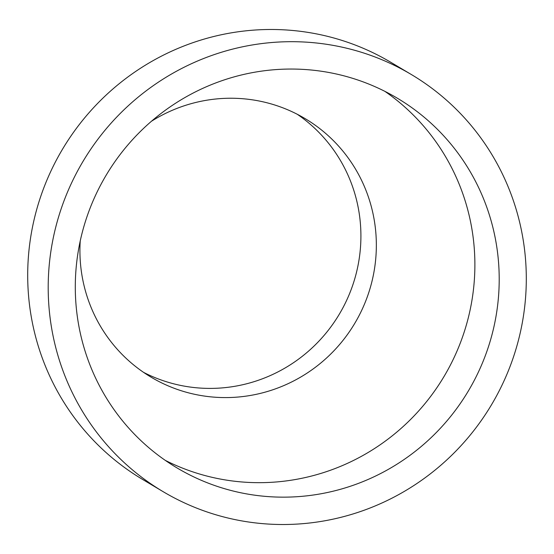 <?xml version="1.0" encoding="UTF-8"?>
<svg xmlns="http://www.w3.org/2000/svg" width="554" height="554" viewBox="0 0 554 554"><rect width="100%" height="100%" fill="white"/><g stroke="black" fill="none" stroke-linecap="round" stroke-linejoin="round"><path stroke-width="0.83" d="M260.373 495.885A215.194 210.797 -59.2 0 1 177.176 468.012A215.194 210.797 -59.2 0 1 87.186 216.081A215.194 210.797 -59.2 0 1 314.132 70.316A215.194 210.797 -59.2 0 1 397.322 98.19A215.194 210.797 -59.2 0 1 487.312 350.121A215.194 210.797 -59.2 0 1 260.373 495.885M384.912 91.368A215.194 210.797 -59.2 0 1 460.526 342.434A215.194 210.797 -59.2 0 1 236.046 481.405A215.194 210.797 -59.2 0 1 165.265 460.36M151.498 121.222A150.473 147.399 -59.2 0 1 246.932 99.124A150.473 147.399 -59.2 0 1 305.102 118.611A150.473 147.399 -59.2 0 1 368.029 294.776A150.473 147.399 -59.2 0 1 209.343 396.699A150.473 147.399 -59.2 0 1 151.166 377.212A150.473 147.399 -59.2 0 1 80.233 240.948M297.242 114.256A150.473 147.399 -59.2 0 1 351.035 289.901A150.473 147.399 -59.2 0 1 193.907 387.516A150.473 147.399 -59.2 0 1 143.597 372.378M163.111 491.654L142.607 479.445A242.7 237.742 -59.2 0 1 41.114 195.313A242.7 237.742 -59.2 0 1 297.069 30.92A242.7 237.742 -59.2 0 1 390.889 62.346L411.393 74.555A242.7 237.742 -59.2 0 1 512.886 358.687A242.7 237.742 -59.2 0 1 256.931 523.08A242.7 237.742 -59.2 0 1 163.111 491.654A242.7 237.742 -59.2 0 1 61.612 207.515A242.7 237.742 -59.2 0 1 317.567 43.122A242.7 237.742 -59.2 0 1 411.393 74.555"/></g></svg>
